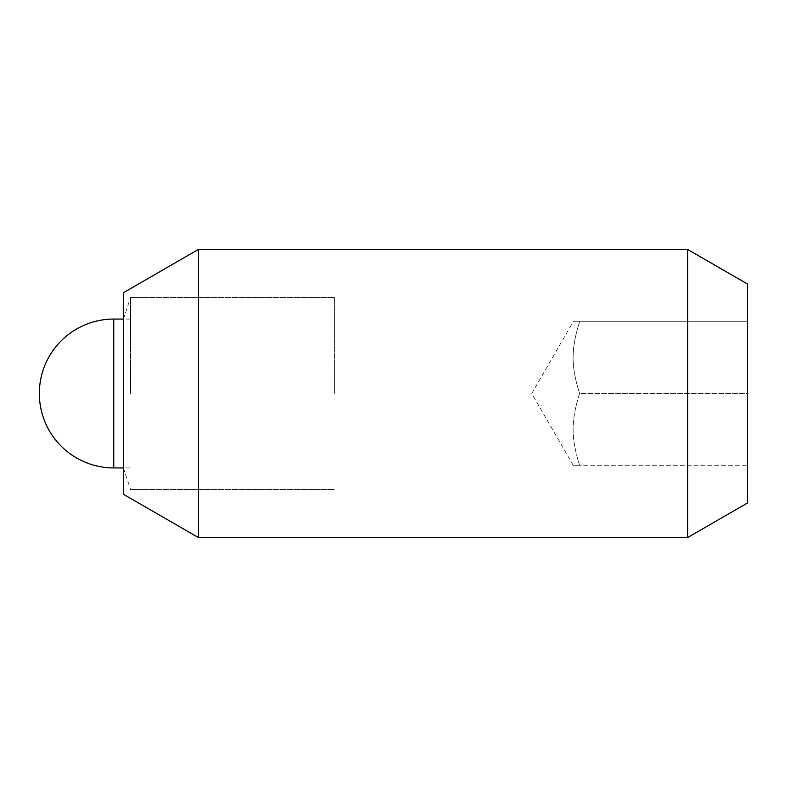 <?xml version="1.0" encoding="UTF-8"?>
<svg xmlns="http://www.w3.org/2000/svg" width="787" height="787" viewBox="0 0 787 787"><rect width="100%" height="100%" fill="white"/><g stroke="black" fill="none" stroke-linecap="round" stroke-linejoin="round"><path stroke-width="0.59" stroke-dasharray="3.94 2.95" d="M334.672 393.5L334.672 297.456L334.672 393.5M130.593 393.5L130.593 297.456L130.593 393.5M198.413 249.44L198.413 537.56M123.382 292.754L123.382 494.246M687.622 249.44L687.622 537.56M747.65 284.097L747.65 465.235L747.65 321.765L579.576 321.765L747.65 321.765L747.65 393.5L579.576 393.5C570.949 420.927 570.949 437.808 579.576 465.235L747.65 465.235L579.576 465.235C570.949 465.235 570.949 465.235 579.576 465.235C570.949 465.235 570.949 465.235 579.576 465.235C570.949 437.808 570.949 420.927 579.576 393.5C570.949 366.073 570.949 349.192 579.576 321.765C570.949 321.765 570.949 321.765 579.576 321.765C570.949 321.765 570.949 321.765 579.576 321.765C570.949 349.192 570.949 366.073 579.576 393.5L747.65 393.5L747.65 502.903M113.781 319.069L113.781 467.931M130.593 297.456L334.672 297.456L130.593 297.456L123.382 319.069L130.593 319.069M130.593 489.544L334.672 489.544L130.593 489.544L123.382 467.931L130.593 467.931M573.172 465.235L531.756 393.5L573.172 321.765"/><path stroke-width="1.18" d="M198.413 537.56L198.413 249.44L687.622 249.44L687.622 537.56L198.413 537.56L123.382 494.246L123.382 292.754L198.413 249.44M687.622 537.56L747.65 502.903L747.65 284.097L687.622 249.44M113.781 393.5L113.781 319.069A74.431 74.431 0 0 0 39.35 393.5A74.431 74.431 0 0 0 113.781 467.931L113.781 393.5M113.781 319.069L123.382 319.069M113.781 467.931L123.382 467.931"/></g></svg>
